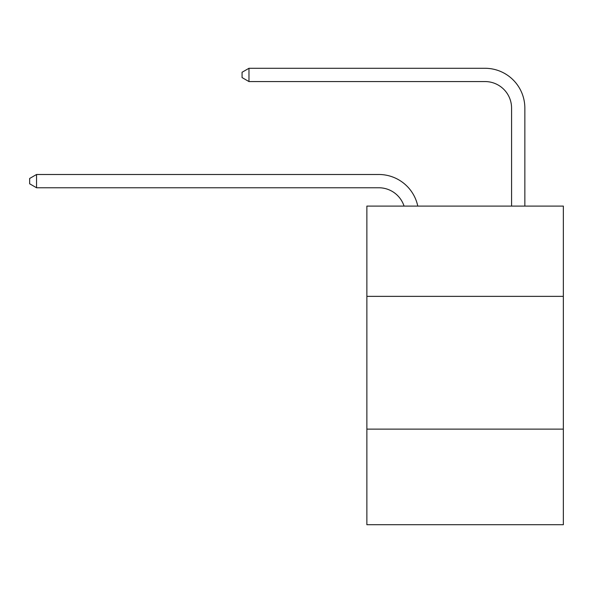 <?xml version="1.0" encoding="UTF-8"?>
<svg xmlns="http://www.w3.org/2000/svg" width="593" height="593" viewBox="0 0 593 593"><rect width="100%" height="100%" fill="white"/><g stroke="black" fill="none" stroke-linecap="round" stroke-linejoin="round"><path stroke-width="0.89" d="M563.35 296.367L563.35 206.09L366.867 206.09L366.867 296.367L563.35 296.367L563.35 524.716L366.867 524.716L366.867 296.367M563.35 429.132L366.867 429.132M378.808 187.766A26.552 26.552 -33.8 0 1 404.055 206.09A26.552 26.552 -36 0 0 378.808 187.766L36.551 187.766L29.65 183.786L29.65 178.478L36.551 174.49L378.808 174.49A39.827 39.827 146.2 0 1 417.783 206.09M511.574 206.09L511.574 108.111A26.552 26.552 137.2 0 0 485.022 81.56L248.971 81.56L242.07 77.579L242.07 72.264L248.971 68.284L485.022 68.284A39.827 39.827 44.6 0 1 524.849 108.111L524.849 206.09M36.551 174.49L378.808 174.49L36.551 174.49L378.808 174.49L36.551 174.49L378.808 174.49L36.551 174.49L378.808 174.49L36.551 174.49L378.808 174.49L36.551 174.49L378.808 174.49L36.551 174.49L378.808 174.49L36.551 174.49L378.808 174.49L36.551 174.49L378.808 174.49L36.551 174.49L378.808 174.49L36.551 174.49L36.551 187.766M511.574 108.111A26.552 26.552 -135.4 0 0 485.022 81.56A26.552 26.552 -135.4 0 1 511.574 108.111A26.552 26.552 -135.4 0 0 485.022 81.56A26.552 26.552 -135.4 0 1 511.574 108.111A26.552 26.552 -135.4 0 0 485.022 81.56A26.552 26.552 -135.4 0 1 511.574 108.111A26.552 26.552 -135.4 0 0 485.022 81.56A26.552 26.552 -135.4 0 1 511.574 108.111A26.552 26.552 -135.4 0 0 485.022 81.56A26.552 26.552 -135.4 0 1 511.574 108.111A26.552 26.552 -135.4 0 0 485.022 81.56A26.552 26.552 -135.4 0 1 511.574 108.111A26.552 26.552 -135.4 0 0 485.022 81.56A26.552 26.552 -135.4 0 1 511.574 108.111A26.552 26.552 -135.4 0 0 485.022 81.56A26.552 26.552 -135.4 0 1 511.574 108.111A26.552 26.552 -135.4 0 0 485.022 81.56A26.552 26.552 -135.4 0 1 511.574 108.111A26.552 26.552 -135.4 0 0 485.022 81.56A26.552 26.552 -135.4 0 1 511.574 108.111A26.552 26.552 -135.4 0 0 485.022 81.56M248.971 68.284L485.022 68.284L248.971 68.284L485.022 68.284L248.971 68.284L485.022 68.284L248.971 68.284L485.022 68.284L248.971 68.284L485.022 68.284L248.971 68.284L485.022 68.284L248.971 68.284L485.022 68.284L248.971 68.284L485.022 68.284L248.971 68.284L485.022 68.284L248.971 68.284L485.022 68.284L248.971 68.284L248.971 81.56"/></g></svg>
